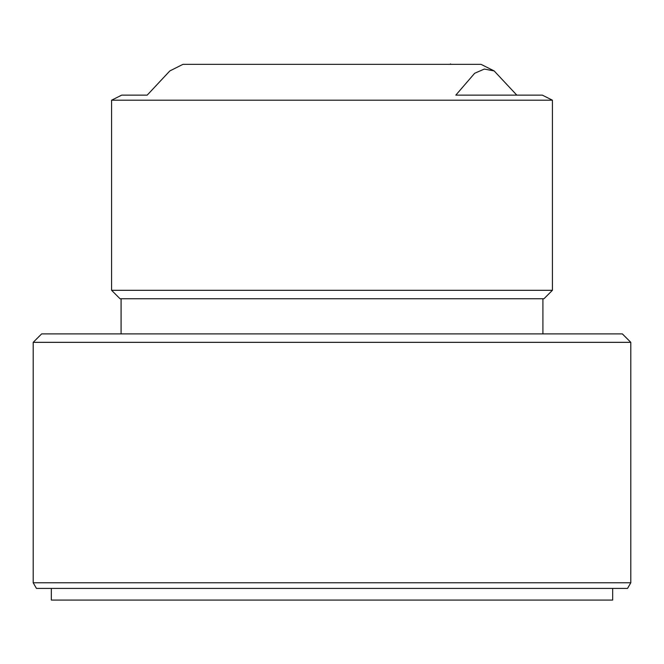 <?xml version="1.0" encoding="UTF-8"?>
<svg xmlns="http://www.w3.org/2000/svg" width="664" height="664" viewBox="0 0 664 664"><rect width="100%" height="100%" fill="white"/><g stroke="black" fill="none" stroke-linecap="round" stroke-linejoin="round"><path stroke-width="1" d="M552.406 290.309L543.974 298.742L120.026 298.742L111.593 290.309L552.406 290.309L552.406 100.198L111.593 100.198L111.593 290.309M111.593 100.198L121.661 95.143L147.184 95.143L169.835 70.932L182.949 64.342L481.051 64.342L494.165 70.932L484.33 69.064L474.669 73.264L455.803 95.143L542.339 95.143L552.406 100.198M542.92 298.742L542.92 333.901M121.08 298.742L121.08 333.901M212.762 64.342L450.914 64.342L450.491 63.927M33.2 342.333L41.633 333.901L622.367 333.901L630.8 342.333L33.2 342.333L33.2 582.784L630.8 582.784L630.8 342.333M630.8 582.784L627.555 588.404L36.445 588.404L33.2 582.784M612.664 588.404L612.664 600.073L51.335 600.073L51.335 588.404M516.816 95.143L494.165 70.932"/></g></svg>
